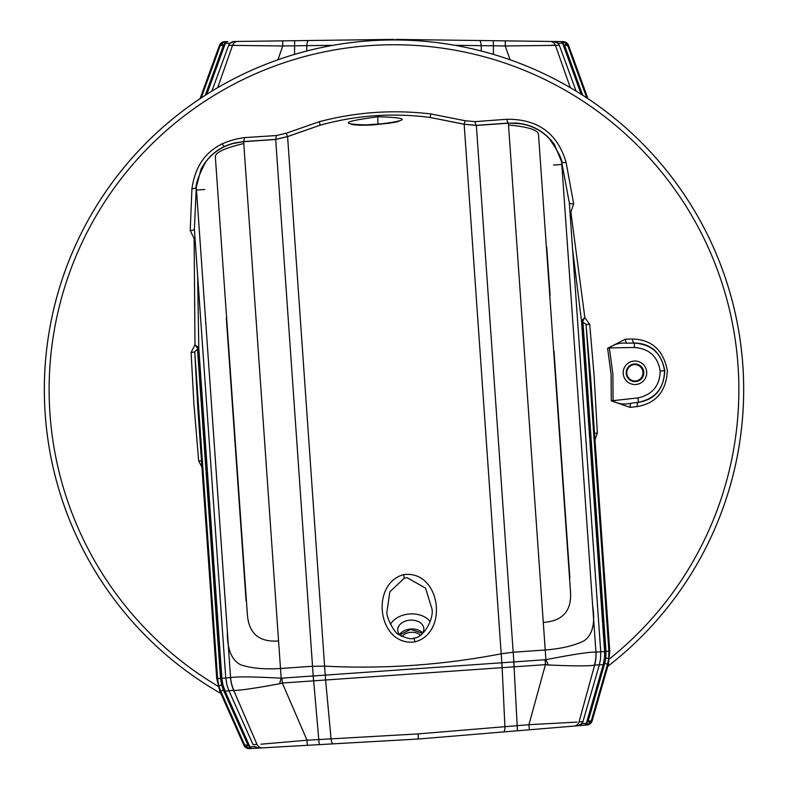 <?xml version="1.0" encoding="UTF-8"?>
<svg xmlns="http://www.w3.org/2000/svg" width="788" height="788" viewBox="0 0 788 788"><rect width="100%" height="100%" fill="white"/><g stroke="black" fill="none" stroke-linecap="round" stroke-linejoin="round"><path stroke-width="1.18" d="M555.402 45.271L551.492 45.202M554.663 41.508L560.13 41.577A2.709 2.709 90.8 0 1 562.632 43.36L563.42 43.872A2.709 1.192 90.7 0 0 562.268 41.606L566.355 43.34L563.184 41.616L395.931 39.43M563.184 41.616A5.831 5.831 0 0 1 568.581 45.448L587.956 98.667M394 39.952L394 39.4L234.361 41.488M394 39.4L233.337 41.508M224.816 41.616L225.732 41.606L224.816 41.616A5.831 5.831 0 0 0 219.419 45.448L220.315 45.438L201.206 97.899L220.315 45.438L223.428 45.399L225.368 43.36L229.879 43.301M206.82 94.264L225.368 43.36A2.709 2.709 89.2 0 1 227.87 41.577L225.732 41.606L221.645 43.34L220.315 45.438M219.419 45.448L200.044 98.667M554.043 41.498L558.318 43.507L559.352 45.33L557.549 42.769L555.56 41.725M233.957 41.498L229.692 43.507L228.648 45.33L229.682 43.517M228.668 45.251L211.873 91.122L228.648 45.33L282.764 45.97L282.695 40.858M221.379 43.626L223.428 45.399L205.274 95.249M205.382 95.181L223.565 45.241L221.645 43.34L225.732 41.606A2.709 1.192 89.2 0 0 224.58 43.872L225.368 43.36M566.355 43.34L564.572 45.399L567.685 45.438L566.355 43.34M563.42 43.872L582.618 95.181M568.572 47.861L586.794 97.899L567.685 45.438L568.581 45.448M566.621 43.626L564.572 45.399L582.726 95.249M558.121 43.301L562.632 43.36L581.18 94.264M454.932 45.3L505.236 45.97L559.352 45.33L576.107 91.112L559.332 45.251M510.082 59.78L505.236 45.97L505.305 40.858M306.739 51.013L306.857 45.635L333.068 45.3M277.918 59.78L282.764 45.97L306.857 45.635A5.831 1.891 -90.8 0 1 308.669 40.513M234.617 45.212L232.578 45.28L217.705 87.635M570.295 87.635L555.422 45.28A5.831 5.782 -89.3 0 0 550.063 41.439M479.331 40.513A5.831 1.891 -89.2 0 1 481.143 45.635L481.261 51.013M743.685 389.627A349.685 349.685 0 0 0 394 39.952A349.685 349.685 0 0 0 220.817 693.41A349.685 349.685 0 0 1 369.611 40.799A349.685 349.685 0 0 1 607.775 666.352A349.685 349.685 0 0 0 743.685 389.627M422.368 633.256L410.765 629.366L399.811 634.832M402.067 636.517A10.845 7.663 176 0 1 410.972 632.311A10.845 7.663 176 0 1 420.368 635.236M231.268 143.869L243.64 141.564L275.682 139.377L287.59 136.551L320.224 125.184L287.59 136.61L275.682 139.466L243.65 141.702C227.663 143.101 214.966 149.937 205.55 162.2C197.758 177.339 194.744 186.608 196.498 190.016L227.358 631.326C227.062 648.967 231.514 660.127 240.695 664.796C251.185 668.283 264.453 669.524 280.489 668.5L312.521 666.264L324.617 666.155C384.051 669.16 442.915 665.042 501.188 653.804L513.185 652.228L545.217 649.992C561.214 648.76 574.176 645.697 584.095 640.782C592.546 634.901 595.393 623.239 592.665 605.785L561.805 164.475C563.075 160.87 558.79 152.114 548.95 138.186C537.958 127.37 524.424 122.376 508.378 123.194L476.346 125.43L464.162 124.268L430.258 117.491L464.162 124.199L476.336 125.341L508.368 123.056L522.188 123.854M577.023 722.094L528.935 724.694L418.073 733.904L331.068 738.868L325.602 680.005L545.424 664.639L548.29 664.974C573.004 666.096 588.36 666.165 594.349 665.19A37.469 36.977 -56.2 0 0 595.905 652.09C589.68 651.863 573.014 654.395 545.897 659.684L281.168 678.192C253.539 676.685 236.676 676.498 230.588 677.641A37.469 36.977 48.2 0 0 233.947 690.396C239.995 690.475 255.184 688.259 279.533 683.767L282.321 683.038L281.996 678.31M548.29 664.974L545.897 659.684L543.287 622.431C562.987 621.072 572.039 610.552 570.433 590.872L538.519 134.659C538.381 130.069 528.384 126.858 508.506 124.996L508.408 123.637M579.347 725.443L581.337 724.241L582.953 721.641L579.052 721.887L594.625 665.111L599.353 664.776L582.962 721.562L582.046 723.453L577.939 725.758L584.006 725.246L578.559 725.699M594.349 665.19L594.625 665.111A37.469 37.154 -94 0 0 595.955 652.109L592.665 605.785M545.089 659.911L545.424 664.639L528.935 724.694L529.369 729.786L577.939 725.758M587.05 724.999L586.134 725.068L587.05 724.999A5.831 5.831 0 0 0 592.162 720.793L588.173 721.128L586.38 723.295L581.879 723.67M515.125 122.997C531.654 124.071 544.764 131.271 554.457 144.578L561.608 161.668L569.34 202.92L600.722 651.784L604.613 651.538L604.514 658.01L603.253 664.501L586.38 723.295A2.709 2.709 -94.7 0 1 584.006 725.246L586.134 725.068L590.094 723.059L591.276 720.872L607.538 664.205L608.71 658.453L608.897 651.233L586.036 324.37L590.764 379.402M257.105 747.95L254.229 746.374L258.631 748.078L418.428 739.006L258.011 748.117L418.428 739.006L529.369 729.786M341.332 743.389L259.035 748.058M246.22 747.103L248.013 745.074L249.116 746.364A2.709 1.192 -93.2 0 0 250.417 748.551L246.22 747.103L249.51 748.6L260.286 747.989M258.011 748.117L252.554 748.423A2.709 2.709 -93.3 0 1 249.924 746.827L225.033 690.948L222.886 684.693L221.881 678.301L220.847 678.389L221.881 684.939L224.088 691.371L248.013 745.074L244.743 745.103L245.935 746.827L247.856 744.926L223.418 690.061L221.605 684.959L220.502 678.34L217.606 678.596L218.798 685.718L220.758 691.243L244.743 745.103L243.856 745.153L219.882 691.303L220.758 691.243L243.699 742.749M418.073 733.904L418.428 739.006L416.507 739.114M249.51 748.6A5.831 5.831 0 0 1 243.856 745.153M307.29 745.32L307.015 740.208L260.917 744.207M254.435 746.571L249.924 746.827M590.34 722.744L588.173 721.128L604.731 663.398L605.814 658.088L605.657 651.479L604.613 651.538L581.514 321.11L586.036 324.37L589.749 324.567L584.844 317.515L570.867 212.159L573.654 203.747L566.129 162.545C557.628 133.418 537.889 118.988 506.911 119.264L475.144 121.638L465.078 120.722L430.731 113.925C393.114 109.453 355.959 112.044 319.258 121.716L286.192 133.231L276.352 135.546L244.556 137.604C213.706 141.781 196.163 158.812 191.937 188.706L190.223 230.559L194.153 238.498L194.971 344.78L191.1 352.443L193.887 403.623L198.674 460.95L201.945 467.185M604.514 658.01L605.548 658.108L604.258 664.786L588.035 721.296L590.094 723.059L586.134 725.068A2.709 1.192 -94.8 0 0 587.119 722.724L586.38 723.295M253.066 744.63L228.934 690.682L233.672 690.357L256.996 744.404L253.066 744.63M224.088 691.371L228.924 690.682L226.964 685.136L225.772 678.005L221.881 678.301L198.783 347.872L197.65 276.115M604.258 664.786L599.353 664.776L582.953 721.641M604.731 663.398L607.538 664.205L591.276 720.872M333.235 743.842A5.831 1.891 -93.3 0 1 331.068 738.868L307.015 740.208L282.321 683.038L325.602 680.005A37.469 12.047 -93.4 0 1 325.227 675.296L287.62 137.053M217.606 678.596L194.744 351.724L198.783 347.872M222.886 684.693L218.798 685.718M608.897 651.282L605.982 651.38L605.814 658.088L608.71 658.453M517.45 730.781L513.825 662.097M501.858 662.944A37.469 12.047 -94.6 0 1 502.143 667.663L504.921 726.713A5.831 1.891 85.2 0 1 503.473 731.944M319.229 744.64L313.26 676.124M595.955 652.109L600.722 651.784L600.535 659.014L599.353 664.776L600.545 659.024L600.742 651.784L569.34 202.92A6.245 1.655 -9.9 0 0 573.654 203.747M227.358 631.326L230.539 677.66A37.469 37.154 86 0 0 233.672 690.357L233.947 690.396M197.729 406.894L194.744 351.724A6.245 0.63 -2.2 0 1 191.1 352.443M572.64 249.894L581.514 321.11M605.657 651.479L582.509 321.799L584.844 317.515L581.495 320.913A1.044 0.995 174.9 0 0 582.509 321.799M279.533 683.767L281.168 678.192L243.778 143.514C224.028 148.262 214.563 152.862 215.38 157.324L247.324 613.675C248.496 633.316 258.907 642.407 278.568 640.949M230.539 677.66L225.752 678.005L194.38 229.141L196.301 187.209L200.999 169.302L203.028 165.588M253.086 744.709L228.924 690.692L226.954 685.146L225.752 678.005L194.38 229.141A6.245 1.655 -178.1 0 1 190.223 230.559M236.952 142.441C220.768 145.77 208.79 154.724 200.999 169.302M430.731 113.925L430.258 117.491C392.976 112.595 356.294 115.166 320.224 125.184L319.258 121.716M594.979 439.704L597.353 433.075L594.113 375.64L589.749 324.567M667.337 370.518C666.264 391.272 656.207 403.289 637.167 406.578L630.154 407.376L611.291 400.856L611.114 374.448L607.607 348.266L625.386 339.195L632.439 338.998C651.755 339.598 663.388 350.108 667.337 370.518M607.607 348.266L609.36 347.922L612.897 374.32L613.074 400.964C618.344 404.067 624.48 404.796 631.474 403.141A4.403 1.832 -96.5 0 0 630.154 407.376M597.353 433.075A6.245 0.709 -2.1 0 0 594.546 433.469M201.501 460.95A6.245 0.709 -5.9 0 0 198.674 460.95M197.887 348.7A1.044 0.995 -2.9 0 0 198.773 347.675L194.971 344.78L197.887 348.7L220.847 678.389M566.129 162.545A6.245 1.842 -11.3 0 1 561.608 161.668L561.805 164.475L553.501 165.086M506.911 119.264A6.245 1.28 -94 0 0 508.368 123.056L508.378 123.194M475.144 121.638A6.245 1.024 -94.1 0 0 476.336 125.341L476.346 125.43M276.352 135.546L275.682 139.466M244.556 137.604L243.65 141.702M191.937 188.706A6.245 1.842 -176.7 0 0 196.301 187.209L196.498 190.016M623.219 373.601A11.751 11.751 86 0 0 635.758 384.505A11.751 11.751 -94 0 1 623.239 373.601A11.751 11.751 -94 0 1 634.143 361.052A11.751 11.751 86 0 0 623.219 373.601M664.511 370.715C664.176 388.11 655.508 398.63 638.477 402.284L631.474 403.141L638.487 402.333C654.986 399.585 663.752 389.036 664.806 370.695C661.211 352.66 651.055 343.44 634.34 343.016L634.34 343.076C651.715 344.336 661.772 353.546 664.511 370.715L660.186 371.02C657.753 356.481 649.184 348.631 634.498 347.478L609.36 347.922C614.157 344.11 620.126 342.534 627.278 343.204L634.34 343.076L634.498 347.478M660.186 371.02C659.802 385.746 652.405 394.709 638.024 397.901L611.291 400.856M625.386 339.195A4.403 1.832 -91.5 0 0 627.278 343.204L634.34 343.016A4.403 1.842 -91.5 0 1 632.439 338.998M638.024 397.901L638.487 402.333A4.403 1.842 -96.5 0 0 637.167 406.578M626.214 373.394A8.816 8.816 86 0 0 635.62 381.569A8.816 8.816 86 0 0 643.806 372.163A8.816 8.816 86 0 0 634.399 363.987A8.816 8.816 86 0 0 626.214 373.394M634.143 361.052L634.123 361.062A11.751 11.751 -94 0 1 646.682 371.966A11.751 11.751 -94 0 1 635.778 384.505L635.758 384.505M635.453 380.998A8.225 8.225 86 0 0 642.949 372.222A8.225 8.225 86 0 0 634.301 364.578M643.215 372.202A8.225 8.225 86 0 0 634.438 364.568A8.225 8.225 86 0 0 626.805 373.354A8.225 8.225 86 0 0 635.581 380.988A8.225 8.225 86 0 0 643.215 372.202M414.941 641.875C378.082 646.879 369.552 584.154 403.535 574.639C440.315 569.625 449.278 632.833 414.941 641.875L413.995 638.034C411.829 639.61 406.844 638.497 399.043 634.704C394.374 633.641 385.825 616.078 386.928 611.971L389.824 591.827L404.342 578.165L407.15 577.722L425.5 588.094L431.952 608.819C434.158 618.925 423.117 638.319 413.995 638.034M389.439 123.243L361.446 125.203M372.094 125.026C338.367 124.524 340.406 121.766 378.22 116.732C412.104 117.826 410.065 120.594 372.094 125.026A4.167 0.67 86.9 0 1 372.212 124.957C352.502 125.814 353.191 124.238 351.478 124.218L352.078 124.701M390.484 624.362A21.857 15.455 176 0 1 409.691 613.97A21.857 15.455 176 0 1 430.149 621.594M422.624 632.882A13.435 9.495 -4 0 0 410.735 629.021A13.435 9.495 -4 0 0 399.516 634.507M421.038 634.764A13.091 9.259 -4 0 0 423.806 628.233A13.091 9.259 -4 0 0 410.124 620.156A13.091 9.259 -4 0 0 397.694 630.055A13.091 9.259 -4 0 0 401.338 636.143M225.801 609.193L197.039 197.768M562.041 167.893L589.414 559.283M569.862 578.087L553.994 351.123M550.093 295.421L546.734 247.333M226.314 318.056L246.083 600.811M232.578 45.28A5.831 5.782 -90.8 0 1 237.937 41.439M493.455 54.392L493.357 40.7M294.545 54.392L294.643 40.7M221.97 143.682A15.553 15.553 0 0 0 224.304 146.578M579.052 721.887A5.831 5.782 85.2 0 1 573.969 726.083M223.418 690.061L220.758 691.243M262.601 747.861A5.831 5.782 -93.3 0 1 256.996 744.404M514.2 666.815L476.376 125.873M502.074 667.663A37.469 12.076 -94 0 0 501.828 662.944L464.191 124.701M325.68 680.005A37.469 12.076 -94 0 1 325.257 675.296M313.545 680.852L275.711 139.909M220.502 678.34L197.473 348.976M582.953 322.016L605.982 651.38M465.078 120.722L464.162 124.268M287.59 136.61L286.192 133.231M196.498 190.056L204.801 189.475M218.049 686.25A344.878 344.878 0 0 1 369.946 45.596A344.878 344.878 0 0 1 609.518 658.866M403.535 574.639L404.342 578.165M378.141 123.755A4.167 0.63 -92.8 0 1 377.807 119.362A4.167 0.63 -92.8 0 1 378.22 116.732M372.33 125.016A4.167 0.67 86.9 0 0 372.212 124.957C390.198 123.263 399.191 121.913 399.171 120.889L398.639 121.45M543.287 622.431L508.506 124.996M243.778 143.514L243.689 142.145M229.682 43.507L232.529 41.705M592.162 720.793L608.415 664.136L609.774 651.193L590.764 379.392M219.882 691.303L216.73 678.675L197.719 406.874M515.056 122.997L516.455 123.086M201.058 169.184L202.201 167.007"/></g></svg>

